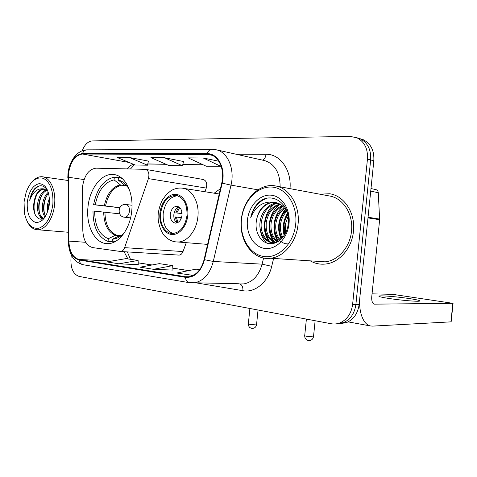 <?xml version="1.0" encoding="UTF-8"?>
<svg xmlns="http://www.w3.org/2000/svg" width="477" height="477" viewBox="0 0 477 477"><rect width="100%" height="100%" fill="white"/><g stroke="black" fill="none" stroke-linecap="round" stroke-linejoin="round"><path stroke-width="0.72" d="M82.545 186.668L82.807 230.421C83.332 240.241 86.653 245.971 92.776 247.611L120.699 251.498C122.416 251.29 123.722 250.008 124.616 247.646L148.419 178.607C149.587 173.646 148.58 170.551 145.402 169.329L96.014 168.172C88.782 169.18 84.292 175.345 82.545 186.668M87.953 207.262C85.806 226.331 95.418 244.462 108.166 243.622C119.101 243.58 130.203 228.614 131.741 210.84C133.775 192.452 125.069 175.5 113.818 174.54C101.702 172.704 89.491 188.749 87.953 207.262M220.452 188.671L214.173 193.197M178.404 255.064L179.119 255.106C180.837 254.927 182.131 253.746 183.007 251.57L186.268 242.674M204.937 191.736L206.279 188.081C207.412 183.52 206.392 180.652 203.22 179.483L145.402 169.329M339.779 323.668L346.433 322.631C353.636 319.512 357.875 313.431 359.151 304.374L373.825 160.809C374.379 150.738 370.903 143.726 363.408 139.779L359.908 138.664M71.3 254.986L70.948 258.606C70.56 268.378 73.273 274.311 79.087 276.41L331.08 323.728C334.043 324.271 336.953 324.008 339.815 322.929C347.053 319.775 351.322 313.616 352.61 304.445L367.457 159.074L370.665 159.944C371.219 149.814 367.737 142.76 360.218 138.795L356.695 137.674L360.218 138.795C367.737 142.76 371.219 149.814 370.665 159.944L355.902 304.409L370.665 159.944L373.825 160.809M336.458 323.823L343.142 322.78C350.362 319.644 354.62 313.52 355.902 304.409C354.62 313.52 350.362 319.644 343.142 322.78L336.458 323.823M310.223 260.853C314.981 263.566 320.091 264.628 325.552 264.025C339.266 262.702 351.948 248.249 353.457 231.303C355.598 213.088 344.299 195.826 329.768 193.763L319.626 194.157L329.768 193.763C344.299 195.826 355.598 213.088 353.457 231.303C351.948 248.249 339.266 262.702 325.552 264.025C320.091 264.628 314.981 263.566 310.223 260.853M68.503 173.789C70.328 161.834 74.978 155.252 82.455 154.029L209.868 154.572C219.05 156.283 224.965 170.062 221.751 183.031L204.114 259.542C201.413 269.469 196.411 275.205 189.113 276.755L185.44 276.732L79.164 259.506C72.82 257.658 69.386 251.522 68.867 241.112L68.503 173.789M68.211 173.783L68.569 241.153C69.093 251.826 72.611 258.111 79.116 260.013L185.38 277.322C194.515 277.888 200.895 272.015 204.532 259.703L222.187 183.156C225.895 168.405 217.929 153.2 207.245 153.677L82.503 153.528C74.841 154.781 70.077 161.536 68.211 173.783M148.436 161.101L129.386 157.493L117.068 157.41L135.14 164.994L147.471 165.203L148.448 161.071M183.514 161.506L164.482 157.732L150.923 157.637L168.989 165.573L182.524 165.805L183.52 161.47M367.457 159.074C368.017 148.878 364.523 141.788 356.987 137.805L350.142 136.398L92.264 140.93C87.965 141.341 84.614 144.632 82.211 150.804M218.782 161.214L203.226 157.988L188.23 157.887L206.201 166.211L221.173 166.264M118.976 263.823L138.109 260.448L125.964 258.623L106.86 261.891L118.976 263.823L138.264 264.675M199.648 269.684L195.981 269.135L176.836 273.023L193.215 275.42M153.487 269.308L172.972 270.089L172.656 265.635L159.318 263.632L140.155 267.186L153.487 269.308L172.656 265.635M164.482 157.732L182.524 165.805M129.386 157.493L147.471 165.203M203.226 157.988L221.125 166.467M138.109 260.448L138.264 264.699M191.581 275.366L194.33 274.788M52.864 204.299C53.513 191.015 50.407 182.387 43.544 178.422C36.383 176.436 30.611 180.938 26.223 191.921L24.053 201.95L24.422 213.052C26.849 224.184 31.715 229.228 39.019 228.173C46.394 225.222 51.009 217.262 52.864 204.299M27.588 222.24C30.206 227.147 33.575 229.652 37.707 229.759C45.398 230.021 53.4 218.329 54.587 204.472C56.125 190.257 50.121 177.205 42.238 176.74C38.542 176.46 35.083 178.219 31.864 182.023M47.599 211.997L47.521 204.418L49.417 198.033M48.481 209.123L48.732 204.555L49.53 201.038M45.082 217.059C42.739 214.006 41.922 209.612 42.626 203.864C43.449 198.861 45.339 194.98 48.302 192.207M45.619 216.23C43.789 213.058 43.198 208.986 43.854 204.001C44.534 199.672 46.12 196.089 48.606 193.257M43.24 218.454C38.75 217.023 36.896 211.973 37.677 203.303C39.019 196.148 41.934 191.647 46.43 189.804M43.485 218.311C39.663 216.176 38.136 211.216 38.923 203.446C40.151 196.739 42.847 192.32 47.008 190.204M47.718 190.585C43.818 184.778 39.382 184.235 34.416 188.97C32.066 191.903 30.492 195.689 29.699 200.328C32.883 191.933 37.522 188.117 43.616 188.886C38.47 189.488 35.244 194.157 33.927 202.88C35.608 194.377 39.174 189.768 44.617 189.041M43.616 188.886L47.861 190.949M27.267 202.212C26.772 213.302 29.574 220.052 35.668 222.449C42.161 222.705 46.639 217.25 49.107 206.094L49.525 201.163C49.006 190.031 45.559 184.188 39.197 183.645C32.83 185.183 28.853 191.372 27.267 202.212M33.927 202.88C31.893 214.608 39.233 223.463 45.16 216.981M29.699 200.328C31.607 192.499 34.982 187.658 39.824 185.809M35.012 214.37C33.259 207.716 33.927 200.996 37.027 194.205M41.952 218.979L41.052 217.5M39.674 213.69C38.339 207.435 39.072 201.228 41.863 195.063M44.54 213.94C43.288 207.889 43.991 201.884 46.639 195.928M48.809 207.716L49.489 202.331M41.457 219.086L39.931 216.355M44.993 217.142L44.82 216.731M121.224 235.596L120.58 235.543L121.408 235.447M112.184 241.738L108.058 241.434C98.077 237.266 93.057 227.118 92.997 210.983L94.643 211.126C94.774 225.693 99.329 234.887 108.321 238.709L115.374 235.274L121.182 235.447M119.673 213.845L94.643 211.126M119.769 207.769L93.611 204.687C96.783 188.809 103.694 179.626 114.337 177.134L118.439 177.784M122.404 178.69L118.487 177.277L121.253 177.718M112.238 241.958L114.182 242.101L112.167 241.964L115.386 241.487M129.684 190.579L127.83 187.234C125.159 183.263 121.957 180.861 118.218 180.026L118.487 177.277M112.167 241.964L112.435 239.221C116.609 238.977 120.502 236.842 124.103 232.806L125.087 231.607M108.321 238.709L108.058 241.434M118.218 180.026L124.455 185.04L127.025 186.084M121.468 235.394L119.488 235.763L112.435 239.221M114.337 177.134L114.069 179.865C104.469 182.172 98.202 190.49 95.257 204.818L93.611 204.687M127.085 186.167L120.305 184.849L114.069 179.865M95.257 204.818L119.84 207.638M160.63 213.35C159.419 223.88 165.292 233.813 172.835 233.48C180.467 232.43 185.189 226.438 186.99 215.509C187.306 203.894 183.562 197.192 175.763 195.403C167.57 195.91 162.532 201.89 160.63 213.35M177.527 195.737C169.705 196.762 164.923 202.731 163.182 213.648C162.723 224.232 166.038 230.838 173.127 233.468M170.313 214.239C170.182 219.551 171.947 222.52 175.619 223.153C179.078 222.753 181.212 220.1 182.023 215.199C182.16 209.987 180.455 207.018 176.913 206.285C173.348 206.577 171.148 209.224 170.313 214.239M178.911 206.935C176.102 208.061 174.415 210.631 173.849 214.656C173.61 218.52 174.677 221.28 177.045 222.926M182.077 213.624L175.774 212.861L178.69 207.012M179.734 207.573L176.746 212.939L175.774 212.861M176.746 212.939L182.071 213.529M176.848 222.801L175.363 216.987L176.341 217.071L177.987 222.497M181.528 217.631L176.341 217.071M408.944 298.501C397.615 296.807 381.958 295.46 379.322 295.967C377.635 296.372 380.908 297.213 389.154 298.501C400.43 300.236 416.862 301.661 419.408 301.142C421.042 300.695 417.554 299.812 408.944 298.501M367.994 217.894L359.92 296.837C358.299 311.433 363.2 324.557 370.361 325.928L372.561 326.119L450.926 321.862L452.852 303.318L374.379 304.153C372.382 303.378 371.5 300.951 371.738 296.873L379.644 219.724L367.994 217.894L368.011 217.238M452.852 303.318L392.929 294.375L372.048 293.832M370.993 188.558L375.918 189.625C377.319 190.037 378.106 191.068 378.273 192.72L379.644 219.724M295.71 224.101C297.773 204.776 285.801 187.372 271.222 187.038C256.662 186.418 243.175 201.747 241.481 219.676C239.591 237.588 249.811 254.813 264.24 256.554C278.628 258.582 293.862 243.437 295.71 224.101M298.053 224.333C300.242 205.432 289.199 187.682 275.032 185.863C259.035 182.959 242.942 199.839 241.326 219.706C238.756 240.79 253.156 260.776 270.584 258.242C283.958 256.948 296.497 241.922 298.053 224.333M317.068 261.307L325.135 261.837C338.08 260.71 350.088 247.104 351.507 231.136C353.523 213.982 342.82 197.734 329.088 195.916L276.153 186.072M284.852 234.368L284.089 224.5C284.56 221 285.812 217.715 287.852 214.644M285.592 232.991L285.24 224.643L288.126 216.188M282.157 238.124C279.665 233.921 278.759 229.187 279.444 223.928C280.202 218.687 282.432 214.233 286.14 210.566M282.801 237.361C280.703 233.313 279.969 228.882 280.613 224.071C281.293 219.235 283.29 215.02 286.605 211.424M288.537 244.015L285.258 243.669M284.668 243.503L282.897 242.775M282.312 242.459L280.565 241.249M279.987 240.742C275.688 236.431 273.935 230.629 274.728 223.343C275.825 216.54 278.973 211.335 284.179 207.733M280.279 239.961C276.594 235.59 275.14 230.099 275.915 223.486C276.916 217.071 279.838 212.032 284.686 208.366M277.423 241.958C271.616 238.011 269.117 231.607 269.934 222.747C271.425 214.441 275.473 208.735 282.08 205.629M277.96 241.648C272.605 237.558 270.328 231.309 271.139 222.896C272.534 214.954 276.362 209.355 282.617 206.1M274.937 242.584C267.549 239.365 264.258 232.549 265.069 222.145C266.929 212.438 271.86 206.416 279.862 204.078M275.563 242.489C268.569 239.049 265.48 232.317 266.291 222.294C268.056 212.939 272.772 206.976 280.428 204.418M277.316 242.018L274.197 242.662C265.266 243.497 258.397 232.746 260.12 221.531C261.384 211.734 269.171 202.963 277.531 203.005M275.778 242.745L275.444 242.775C266.512 243.61 259.649 232.877 261.366 221.686C263.519 210.941 269.106 204.788 278.127 203.232M283.296 205.802L283.994 205.539M256.358 221.066C254.563 232.281 260.919 242.918 269.612 243.687C278.306 244.594 287.106 235.268 288.287 223.6C290.904 203.882 271.574 190.711 259.035 202.224C254.79 206.165 252.029 211.293 250.747 217.595C255.571 206.189 263.256 201.073 273.81 202.242C264.228 202.922 258.409 209.194 256.358 221.066C257.741 210.464 266.494 201.324 275.545 202.481L275.712 202.498M273.81 202.242L274.299 202.284C280.494 203.113 284.96 207 287.697 213.94C283.916 220.648 282.873 227.624 284.554 234.875M247.438 220.159C245.971 234.028 253.967 247.265 265.051 248.481C276.105 249.906 287.637 238.261 289.038 223.552C290.606 208.86 281.585 195.51 270.411 195.129C259.25 194.527 248.75 206.285 247.438 220.159M250.747 217.595C253.442 207.59 258.802 201.169 266.822 198.343M266.536 242.984C263.03 239.543 260.907 234.821 260.168 228.823M271.747 243.705L270.31 242.233M269.869 241.702C267.054 238.124 265.427 233.688 264.985 228.4M274.651 242.089C271.634 238.22 270 233.45 269.749 227.767M278.496 241.308C275.754 237.141 274.418 232.269 274.496 226.7M281.502 238.822C277.387 228.614 278.771 218.919 285.64 209.737M271.228 243.735L269.529 241.97M268.909 241.189C261.026 231.023 263.662 212.068 274.627 203.929M274.937 243.061L274.609 242.698M273.685 241.559C265.91 231.464 268.497 212.843 279.325 204.746M278.115 241.553C271.067 231.744 273.118 214.805 282.927 206.392M281.132 239.192C276.708 228.692 278.121 218.734 285.359 209.308M284.161 235.495C282.181 227.797 283.278 220.404 287.458 213.314M287.852 226.39L288.346 223.003M124.616 247.646L183.007 251.57M148.419 178.607L206.279 188.081M359.151 304.374L352.61 304.445M82.455 154.029L129.16 162.484M133.327 164.231C131.068 165.012 129.028 166.568 127.21 168.888M236.133 154.232L266.023 154.286C265.6 157.416 264.401 159.354 262.422 160.117M266.023 154.286C279.981 153.838 291.751 170.027 290.01 188.648M280.13 186.811C280.023 172.74 274.871 164.01 264.675 160.618L264.103 160.493M68.312 241.255L68.05 177.307M83.296 264.759L82.968 264.705C80.869 264.145 79.581 262.577 79.116 260.013M185.38 277.322C185.809 280.279 187.073 282.056 189.178 282.652L189.542 282.718M204.532 259.703L213.285 261.456C209.952 273.625 203.804 280.72 194.831 282.742L190.734 282.855M238.405 283.743L189.178 282.652L82.968 264.705C73.768 262.016 68.885 254.289 68.318 241.523L68.569 241.153M222.187 183.156L231.017 185.124L213.285 261.456L262.106 264.163L263.596 257.997M207.245 153.677C208.3 150.738 209.952 149.283 212.211 149.307L216.439 149.826C227.744 152.145 235.006 169.138 231.017 185.124L257.962 189.822M211.603 149.313L87.369 149.85C85.121 149.826 83.499 151.054 82.503 153.528M273.625 258.439L271.711 266.321C268.02 282.324 254.879 293.027 242.9 290.702L195.558 282.76M240.259 284L244.039 283.875C252.876 282.008 258.898 275.438 262.106 264.163L271.711 266.321M239.8 283.952C242.048 284.829 243.085 287.076 242.9 290.702M185.44 276.732L188.51 276.827M207.185 154.274L212.199 155.347M203.142 164.792L182.828 164.482M165.913 164.219L147.769 163.939M68.348 177.229L84.095 179.579M68.867 241.112L85.782 242.304M124.062 251.701L127.89 258.916M79.164 259.506L111.582 261.086M138.199 262.863L152.032 264.985M172.728 268.157L188.707 270.608M104.94 212.205C105.184 224.184 109.024 231.798 116.466 235.06M126.948 185.988L124.455 185.04M119.488 235.763L121.414 235.441M103.7 212.074C103.932 224.244 107.826 231.971 115.374 235.274M120.305 184.849C112.226 186.871 106.896 193.853 104.314 205.796M121.331 185.309C113.365 187.306 108.106 194.181 105.554 205.933M249.894 308.482L248.368 323.71L249.757 324.342L255.66 324.891L256.566 324.569M125.922 204.49C128.402 205.056 129.583 207.298 129.458 211.21C128.856 214.96 127.317 216.975 124.843 217.256L124.402 217.208M187.747 215.568C188.892 204.591 183.037 194.616 175.566 194.324C168.107 193.871 160.91 202.773 159.926 213.291C158.835 223.802 164.177 233.718 171.595 234.481C179 235.405 186.716 226.557 187.747 215.568M158.304 213.183C158.99 208.461 160.361 204.049 162.407 199.935L166.616 194.246L170.849 190.818C174.457 188.618 178.237 187.729 182.178 188.141C191.921 188.898 199.529 202.242 197.907 216.594C196.715 230.343 187.419 241.946 178.034 242.012L175.727 241.899M306.389 319.089L304.731 335.468C304.409 335.671 304.994 335.933 306.484 336.261L312.775 336.84L313.526 336.482M181.188 213.428L181.85 211.705M181.004 218.979L180.777 217.548M374.809 304.195L374.165 304.093M368.059 217.244L379.656 219.08M378.273 192.72L370.73 191.134M114.796 174.695L113.818 174.54M120.699 251.498L179.119 255.106M363.408 139.779L356.987 137.805M346.433 322.631L339.815 322.929M264.127 160.499L216.439 149.826M67.972 173.944L67.806 177.474M67.984 173.801C69.07 161.315 77.191 150.058 86.683 149.861M238.583 283.749L239.4 283.881M127.371 251.91L130.459 259.303M138.199 262.833L152.115 264.968M172.728 268.128L188.797 270.596M130.483 168.959L134.502 164.726M203.315 164.875L182.81 164.553M166.085 164.297L147.751 164.01M330.674 193.936L329.768 193.763M67.829 180.455L42.96 176.848M44.266 188.97L43.723 188.898M68.241 232.251L37.707 229.759M248.35 323.895C248.332 326.196 249.405 327.681 251.564 328.349C254.235 328.617 255.899 327.425 256.548 324.759L258.027 310.008M125.332 204.46C117.664 204.114 116.865 216.647 124.521 217.226L130.585 217.876M126.232 204.526L131.998 205.247M219.223 193.99L183.329 188.32M207.608 244.391L178.034 242.012C173.252 242.012 169.061 240.241 165.453 236.699C162.818 235.024 156.927 224.256 158.298 213.243M176.77 195.552L175.763 195.403M177.48 206.362L176.913 206.285M304.708 335.695C304.696 338.181 305.858 339.785 308.196 340.5C311.034 340.793 312.805 339.529 313.502 336.714L315.124 320.729M379.269 296.521L379.322 295.967M370.361 325.928L348.132 321.874M453.072 303.306L451.147 321.832M275.444 242.775L274.197 242.662M275.545 202.481L274.299 202.284M325.135 261.837L270.584 258.242"/></g></svg>
